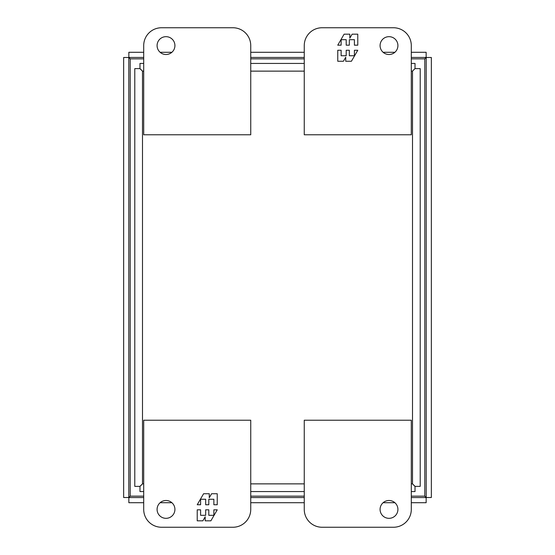 <?xml version="1.0" encoding="UTF-8"?>
<svg xmlns="http://www.w3.org/2000/svg" width="555" height="555" viewBox="0 0 555 555"><rect width="100%" height="100%" fill="white"/><g stroke="black" fill="none" stroke-linecap="round" stroke-linejoin="round"><path stroke-width="0.83" d="M157.086 45.586A8.922 8.922 0 0 1 166.007 36.672A8.922 8.922 0 0 1 174.922 45.586A8.922 8.922 0 0 1 166.007 54.508A8.922 8.922 0 0 1 157.086 45.586M232.899 27.75L161.547 27.75A17.836 17.836 0 0 0 143.703 45.586L143.703 134.789L250.742 134.789L250.742 45.586A17.836 17.836 0 0 0 232.899 27.75M174.922 509.414A8.922 8.922 0 0 1 166.007 518.328A8.922 8.922 0 0 1 157.086 509.414A8.922 8.922 0 0 1 166.007 500.492A8.922 8.922 0 0 1 174.922 509.414M161.547 527.25A17.836 17.836 0 0 1 143.703 509.414L143.703 420.211L250.742 420.211L250.742 509.414A17.836 17.836 0 0 1 232.899 527.25L161.547 527.25M197.226 509.823L197.226 520.826L202.866 520.826L205.19 516.795L205.19 520.826L210.886 520.826L217.241 509.823L213.869 509.823L213.869 515.324L208.798 515.324L208.798 509.823L205.669 509.823L205.669 515.324L200.591 515.324L200.591 509.823L197.226 509.823M217.241 504.745L217.241 493.742L211.594 493.742L209.27 497.773L209.27 493.742L203.581 493.742L197.226 504.745L200.591 504.745L200.591 499.243L205.669 499.243L205.669 504.745L208.798 504.745L208.798 499.243L213.869 499.243L213.869 504.745L217.241 504.745M397.914 509.414A8.922 8.922 0 0 1 388.993 518.328A8.922 8.922 0 0 1 380.078 509.414A8.922 8.922 0 0 1 388.993 500.492A8.922 8.922 0 0 1 397.914 509.414M322.101 527.25L393.453 527.25A17.836 17.836 0 0 0 411.297 509.414L411.297 420.211L304.258 420.211L304.258 509.414A17.836 17.836 0 0 0 322.101 527.25M143.703 496.135L130.217 496.135L130.217 58.865L143.703 58.865M250.742 58.865L304.258 58.865M411.297 58.865L424.783 58.865L424.783 496.135L411.297 496.135M304.258 496.135L250.742 496.135M380.078 45.586A8.922 8.922 0 0 1 388.993 36.672A8.922 8.922 0 0 1 397.914 45.586A8.922 8.922 0 0 1 388.993 54.508A8.922 8.922 0 0 1 380.078 45.586M393.453 27.75A17.836 17.836 0 0 1 411.297 45.586L411.297 134.789L304.258 134.789L304.258 45.586A17.836 17.836 0 0 1 322.101 27.75L393.453 27.75M357.774 45.177L357.774 34.174L352.134 34.174L349.81 38.205L349.81 34.174L344.114 34.174L337.759 45.177L341.131 45.177L341.131 39.676L346.202 39.676L346.202 45.177L349.331 45.177L349.331 39.676L354.409 39.676L354.409 45.177L357.774 45.177M337.759 50.255L337.759 61.258L343.406 61.258L345.73 57.227L345.73 61.258L351.419 61.258L357.774 50.255L354.409 50.255L354.409 55.757L349.331 55.757L349.331 50.255L346.202 50.255L346.202 55.757L341.131 55.757L341.131 50.255L337.759 50.255M411.297 52.295L426.15 52.295L426.15 57.436L424.755 58.865L426.15 57.436L411.297 57.436M143.703 52.295L128.85 52.295L128.85 57.436L130.245 58.865L128.85 57.436L143.703 57.436M426.205 497.509L424.783 496.114L426.205 497.509L426.205 57.491L424.783 58.885L426.205 57.491L431.346 57.491L431.346 497.509L426.205 497.509M143.703 502.705L128.85 502.705L128.85 497.564L130.245 496.135L128.85 497.564L143.703 497.564M411.297 502.705L426.15 502.705L426.15 497.564L424.755 496.135L426.15 497.564L411.297 497.564M128.795 57.491L130.217 58.885L128.795 57.491L128.795 497.509L130.217 496.114L128.795 497.509L123.654 497.509L123.654 57.491L128.795 57.491M304.258 57.436L250.742 57.436M250.742 497.564L304.258 497.564M394.876 52.295L383.116 52.295M304.258 52.295L250.742 52.295M171.883 52.295L160.124 52.295M160.124 502.705L171.883 502.705M250.742 502.705L304.258 502.705M383.116 502.705L394.876 502.705M139.978 63.43L143.703 63.43L139.978 63.43L139.978 68.626L134.789 68.626L134.789 486.374L134.789 68.626M415.022 68.563L412.511 71.137L415.022 68.563L415.022 63.43L411.297 63.43L415.022 63.43M415.022 491.57L411.297 491.57L415.022 491.57L415.022 486.437L412.511 483.863L415.078 486.374L420.211 486.374L420.211 68.626L420.211 486.374M304.258 491.57L250.742 491.57L304.258 491.57M143.703 491.57L139.978 491.57L143.703 491.57M250.742 63.43L304.258 63.43L250.742 63.43M134.789 486.374L139.922 486.374L142.489 483.863L142.489 71.137L139.978 68.563M420.211 68.626L415.078 68.626M143.703 483.863L142.489 483.863L139.978 486.437L139.978 491.57M143.703 71.137L142.489 71.137L139.922 68.626M411.297 71.137L412.511 71.137L412.511 483.863L411.297 483.863M250.742 71.137L304.258 71.137M304.258 483.863L250.742 483.863"/></g></svg>
